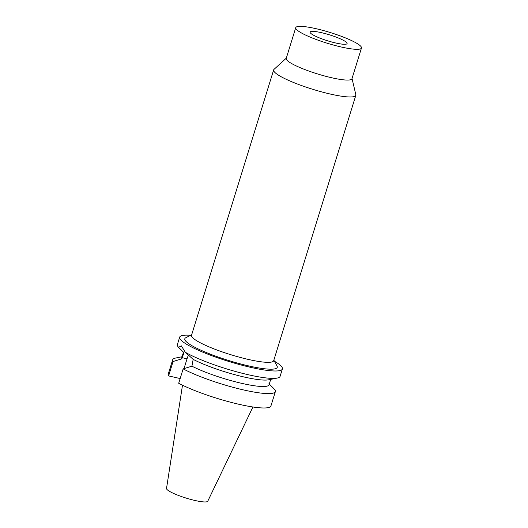 <?xml version="1.0" encoding="UTF-8"?>
<svg xmlns="http://www.w3.org/2000/svg" width="528" height="528" viewBox="0 0 528 528"><rect width="100%" height="100%" fill="white"/><g stroke="black" fill="none" stroke-linecap="round" stroke-linejoin="round"><path stroke-width="0.79" d="M311.5 33.937A19.351 3.128 -162.8 0 1 310.121 32.116A19.351 3.128 -162.8 0 1 329.531 34.848A19.351 3.128 -162.8 0 1 347.094 43.56A19.351 3.128 -162.8 0 1 331.756 42.002A19.351 3.128 -162.8 0 1 311.5 33.937M180.154 378.55L168.604 375.916L173.059 361.528L181.843 358.829L183.949 352.645L178.55 347.332L181.335 345.853L185.295 352.249L193.162 359.363L191.928 366.175L183.15 368.874A53.757 8.686 -162.8 0 0 239.263 388.918A53.757 8.686 -162.8 0 0 275.385 391.558A53.757 8.686 -162.8 0 0 275.009 389.796L268.943 383.717M274.441 361.244A53.757 8.686 -162.8 0 1 282.381 368.953A53.757 8.686 -162.8 0 1 228.459 361.357A53.757 8.686 -162.8 0 1 179.678 337.161A53.757 8.686 -162.8 0 1 190.582 335.287M178.55 347.332A53.757 8.686 -162.8 0 1 177.388 344.56L179.678 337.161M282.381 368.953L280.091 376.352A53.757 8.686 -162.8 0 1 277.253 378.055A53.757 8.686 -162.8 0 1 234.557 371.23A53.757 8.686 -162.8 0 1 185.295 352.249M181.843 358.829A45.692 7.385 -162.8 0 1 181.744 357.76L183.467 352.183M173.059 361.528A53.757 8.686 -162.8 0 1 172.682 359.766A53.757 8.686 -162.8 0 1 175.52 358.063L182.061 356.737M168.604 375.916A53.757 8.686 -162.8 0 1 168.227 374.154L172.682 359.766M188.476 355.093A13.814 5.828 -77.2 0 0 187.051 358.796L184.015 368.603M183.15 368.874L178.695 383.269A53.757 8.686 -162.8 0 0 234.808 403.306A53.757 8.686 -162.8 0 0 270.93 405.953L275.385 391.558M316.048 28.69A34.406 5.557 -162.8 0 1 361.475 48.008A34.406 5.557 -162.8 0 1 326.964 43.151A34.406 5.557 -162.8 0 1 295.739 27.661A34.406 5.557 -162.8 0 1 316.048 28.69M361.475 48.008L351.952 78.771A34.406 5.557 -162.8 0 1 317.44 73.907A34.406 5.557 -162.8 0 1 286.222 58.423L295.739 27.661M352.031 78.52L355.832 94.67A43.006 6.95 -162.8 0 1 355.819 95.357A43.006 6.95 -162.8 0 1 312.682 89.278A43.006 6.95 -162.8 0 1 273.656 69.92A43.006 6.95 -162.8 0 1 274.032 69.353L286.295 58.172M355.819 95.357L273.682 360.71A43.006 6.95 -162.8 0 1 230.545 354.631A43.006 6.95 -162.8 0 1 191.519 335.273L273.656 69.92M273.854 360.162L277.002 365.95A48.385 7.821 -162.8 0 1 228.716 360.525A48.385 7.821 -162.8 0 1 185.816 337.722L191.684 334.726M277.253 378.055L268.62 379.804A45.692 7.385 -162.8 0 1 234.643 374.642A45.692 7.385 -162.8 0 1 193.162 359.363M270.719 379.381L269.042 384.787A45.692 7.385 -162.8 0 1 239.323 382.78A45.692 7.385 -162.8 0 1 191.928 366.175M252.919 406.996L207.761 501.217A21.589 3.491 -162.8 0 1 186.133 498.089A21.589 3.491 -162.8 0 1 166.525 488.453L182.497 385.196M187.051 358.796L182.193 357.694"/></g></svg>

